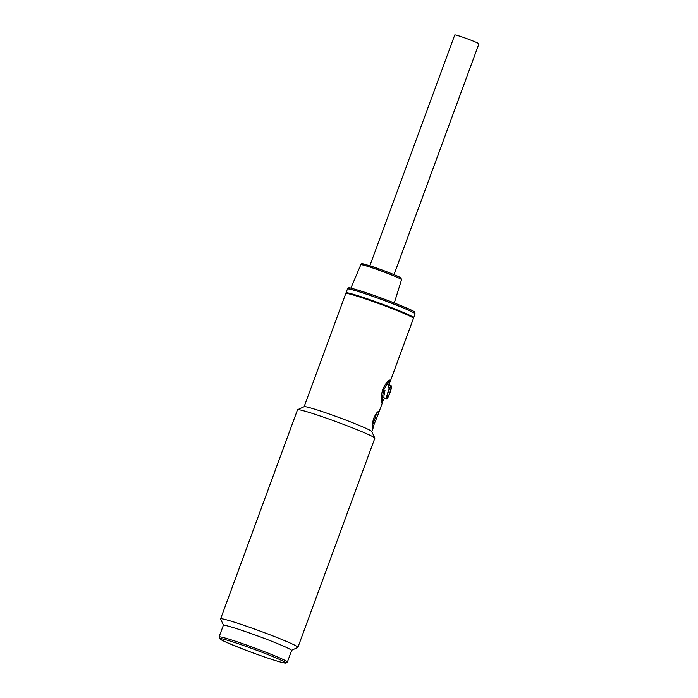 <?xml version="1.0" encoding="UTF-8"?>
<svg xmlns="http://www.w3.org/2000/svg" width="698" height="698" viewBox="0 0 698 698"><rect width="100%" height="100%" fill="white"/><g stroke="black" fill="none" stroke-linecap="round" stroke-linejoin="round"><path stroke-width="1.05" d="M291.624 650.492A36.383 1.946 -159.8 0 0 263.975 638.277A36.383 1.946 -159.8 0 0 223.325 625.364L219.067 636.951A36.383 1.946 20.2 0 1 259.717 649.864A36.383 1.946 20.2 0 1 287.358 662.07L291.624 650.492M394.012 274.654L478.933 43.834A12.869 0.689 -159.8 0 0 468.245 39.167A12.869 0.689 -159.8 0 0 455.044 34.9A12.869 0.689 -159.8 0 0 454.773 34.944L369.853 265.764M346.278 293.247A36.043 1.928 20.2 0 1 346.025 292.863A36.043 1.928 20.2 0 1 377.888 302.539A36.043 1.928 20.2 0 1 413.373 317.328A36.043 1.928 20.2 0 1 413.678 317.756A36.043 1.928 20.2 0 1 413.242 317.887M386.579 397.258A6.867 1.064 -70.3 0 1 388.821 389.929A6.867 1.064 -70.3 0 1 391.342 385.881A6.867 1.064 -70.3 0 1 391.473 387.434A6.867 1.064 -70.3 0 1 389.231 394.754A6.867 1.064 -70.3 0 1 386.709 398.802A6.867 1.064 -70.3 0 1 386.579 397.258M390.985 388.411A5.488 0.846 -70.3 0 1 388.908 394.911A5.488 0.846 -70.3 0 1 387.024 397.241A5.488 0.846 -70.3 0 1 387.067 396.272A5.488 0.846 -70.3 0 1 388.585 391.089A5.488 0.846 -70.3 0 1 390.592 387.285A5.488 0.846 -70.3 0 1 390.985 388.411M384.511 398.017L382.993 401.123L382.347 397.467L383.778 389.868L387.242 383.76L389.938 381.736L389.257 385.13M383.83 396.272L384.991 390.505M388.786 384.964L388.132 388.193M223.5 625.26L220.603 619.013A41.191 2.199 20.2 0 1 220.594 618.882A41.191 2.199 20.2 0 1 254.011 628.863A41.191 2.199 20.2 0 1 297.557 646.837A41.191 2.199 20.2 0 1 297.906 647.325A41.191 2.199 20.2 0 1 297.81 647.421L291.555 650.3M297.906 647.325L374.835 438.231A41.191 2.199 -159.8 0 0 374.826 438.1A41.191 2.199 -159.8 0 0 374.486 437.742A41.191 2.199 -159.8 0 0 334.97 421.226A41.191 2.199 -159.8 0 0 297.618 409.7A41.191 2.199 -159.8 0 0 297.523 409.787L220.594 618.882M374.826 438.1L371.764 431.521A36.043 1.928 -159.8 0 0 371.476 431.198A36.043 1.928 -159.8 0 0 336.898 416.75A36.043 1.928 -159.8 0 0 304.215 406.664L297.618 409.7M372.776 427.665C371.973 426.539 372.27 423.442 373.683 418.39C375.864 413.67 377.539 411.401 378.691 411.576L378.29 413.949L372.776 427.665M381.361 400.539L382.993 401.123L382.007 402.572C380.698 400.931 380.934 396.534 382.705 389.388C385.968 382.853 388.498 379.738 390.295 380.052L390.121 381.771L413.443 318.401A36.043 1.928 -159.8 0 0 413.425 318.288A36.043 1.928 -159.8 0 0 413.137 317.965A36.043 1.928 -159.8 0 0 375.035 302.243A36.043 1.928 -159.8 0 0 345.876 293.43A36.043 1.928 -159.8 0 0 345.789 293.509L304.145 406.69M372.383 424.768A8.585 1.326 109.7 0 0 374.59 419.707A8.585 1.326 109.7 0 0 376.458 413.286M413.425 318.288L413.024 317.407A35.354 1.885 -159.8 0 0 375.358 301.667A35.354 1.885 -159.8 0 0 346.758 293.029L345.876 293.43M219.067 636.951L220.271 639.255L226.213 642.247L246.473 650.457C236.796 646.871 216.284 638.504 220.472 638.583C225.541 639.002 249.805 647.578 258.993 651.138C268.686 654.724 289.19 663.091 285.002 663.013C279.933 662.594 255.669 654.017 246.481 650.457C264.088 657.106 282.481 663.205 285.656 663.1L287.358 662.07M415.101 313.899A36.043 1.928 -159.8 0 0 414.795 313.463A36.043 1.928 -159.8 0 0 379.311 298.683A36.043 1.928 -159.8 0 0 347.447 289.007C348.59 287.646 350.78 287.628 354.008 288.955C364.688 291.991 378.447 296.781 395.295 303.333C408.714 308.839 415.074 311.709 414.376 311.945L415.101 313.899L413.678 317.756M360.831 264.725C363.99 263.731 357.446 262.675 368.675 265.388C379.869 268.791 400.975 277.15 400.922 277.987L401.542 279.706A21.69 1.16 -159.8 0 0 401.359 279.453A21.69 1.16 -159.8 0 0 380.035 270.562A21.69 1.16 -159.8 0 0 360.831 264.725L350.841 288.187M413.993 311.718C413.74 310.689 401.524 305.645 377.339 296.589C354.863 288.92 345.589 286.259 349.506 288.606M400.539 277.769C400.39 277.167 393.227 274.209 379.058 268.904C365.883 264.411 360.447 262.849 362.742 264.219M346.025 292.863L347.447 289.007M401.542 279.706L394.291 302.941M386.832 384.266L391.342 385.881M382.347 397.241L386.709 398.802M389.938 381.736L388.132 381.082M371.798 431.582L373.796 426.155M378.29 413.949L382.792 401.708"/></g></svg>
